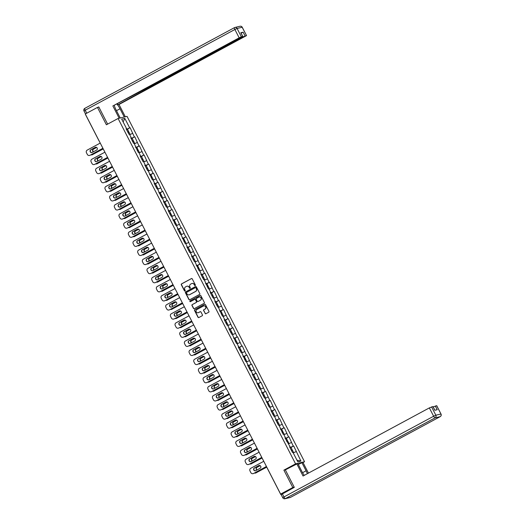 <?xml version="1.0" encoding="UTF-8"?>
<svg xmlns="http://www.w3.org/2000/svg" width="525" height="525" viewBox="0 0 525 525"><rect width="100%" height="100%" fill="white"/><g stroke="black" fill="none" stroke-linecap="round" stroke-linejoin="round"><path stroke-width="0.79" d="M195.175 285.541A0.453 0.433 -103.3 0 0 195.352 284.931L192.229 278.854A0.643 0.617 -103.3 0 0 191.389 278.578L181.558 283.881A0.643 0.617 -103.3 0 0 181.309 284.747L184.433 290.824A0.453 0.433 -103.3 0 0 185.017 291.014A0.453 0.433 -103.3 0 0 185.194 290.41L184.793 289.623A2.061 1.982 -103.3 0 1 185.601 286.853L186.414 286.407A2.061 1.982 -103.3 0 1 189.105 287.3L189.512 288.081A0.453 0.433 -103.3 0 0 190.096 288.277A0.453 0.433 -103.3 0 0 190.273 287.674L189.873 286.886A2.061 1.982 -103.3 0 1 190.68 284.11L191.494 283.671A2.061 1.982 -103.3 0 1 194.184 284.557L194.591 285.344A0.453 0.433 -103.3 0 0 195.175 285.541A0.453 0.433 -103.3 0 1 194.768 285.305L194.591 285.344M205.091 313.451A0.643 0.617 -103.3 0 0 205.931 313.727L208.694 312.244A0.643 0.617 -103.3 0 0 208.943 311.377L205.472 304.625A0.643 0.617 -103.3 0 0 204.632 304.349L194.801 309.652A0.643 0.617 -103.3 0 0 194.552 310.518L198.023 317.264A0.643 0.617 -103.3 0 0 198.863 317.546L202.191 315.748A0.643 0.617 -103.3 0 0 202.447 314.882L200.957 311.994A0.643 0.617 -103.3 0 0 200.117 311.712L198.47 312.605A1.726 1.654 -103.3 0 1 196.133 311.666A1.726 1.654 -103.3 0 1 196.895 309.547L203.365 306.055A1.726 1.654 -103.3 0 1 205.702 306.994A1.726 1.654 -103.3 0 1 204.94 309.113L203.864 309.697A0.643 0.617 -103.3 0 0 203.608 310.564L205.275 313.412A0.643 0.617 -103.3 0 0 205.879 313.753M283.887 470.151L292.812 487.515L280.626 494.091L85.286 113.991L97.466 107.415L106.391 124.786L118.079 118.486L295.575 463.851L283.887 470.151L285.541 469.757M199.546 294.453A0.643 0.617 -103.3 0 0 199.802 293.587L196.33 286.834A0.643 0.617 -103.3 0 0 195.49 286.558L185.66 291.861A0.643 0.617 -103.3 0 0 185.41 292.727L188.875 299.473A0.643 0.617 -103.3 0 0 189.715 299.755L199.546 294.453M200.904 295.726L204.369 302.479A0.643 0.617 -103.3 0 1 204.12 303.345L194.289 308.647A0.643 0.617 -103.3 0 1 193.449 308.372L191.966 305.484A0.643 0.617 -103.3 0 1 192.216 304.618L196.206 302.466A0.643 0.617 -103.3 0 0 196.455 301.599L195.471 299.683A0.643 0.617 -103.3 0 0 194.631 299.408L190.483 301.645A0.453 0.433 -103.3 0 1 189.866 301.396A0.453 0.433 -103.3 0 1 190.07 300.845L200.064 295.45A0.643 0.617 -103.3 0 1 200.904 295.726M303.03 462.551L304.546 461.731L295.575 463.851M304.546 461.731L127.05 116.366L118.079 118.486M290.758 447.543L293.685 445.968L289.971 447.589M293.685 445.968L300.93 461.081L297.806 461.816L292.943 452.347L292.471 452.458L289.629 446.919L290.095 446.808L284.957 437.83L285.423 437.719L283.598 434.162L283.132 434.273L278.926 425.073L278.46 425.184L275.612 419.646L276.078 419.534L274.253 415.984L273.787 416.089L270.939 410.557L271.405 410.445L269.581 406.888L269.115 407L264.908 397.799L264.442 397.911L261.594 392.372L262.06 392.26L260.236 388.703L259.77 388.815L255.563 379.614L255.098 379.726L252.249 374.187L252.715 374.076L250.891 370.525L250.425 370.63L247.577 365.098L248.043 364.987L246.218 361.43L245.752 361.541L241.546 352.341L241.08 352.452L238.232 346.913L238.698 346.802L236.873 343.245L236.407 343.357L232.201 334.156L231.735 334.267L228.887 328.729L229.353 328.617L227.528 325.067L227.062 325.172L224.214 319.64L224.68 319.528L222.856 315.971L222.39 316.083L218.183 306.882L217.718 306.994L214.869 301.455L215.335 301.343L213.511 297.793L213.045 297.898L210.197 292.366L210.663 292.254L208.838 288.697L208.373 288.809L204.166 279.608L203.7 279.72L200.852 274.181L201.318 274.07L199.493 270.513L199.027 270.624L194.821 261.424L194.355 261.535L191.507 255.997L191.973 255.885L190.148 252.335L189.683 252.44L186.834 246.907L187.3 246.796L185.476 243.239L185.01 243.351L180.803 234.15L180.338 234.262L177.489 228.723L177.955 228.611L176.131 225.054L175.665 225.166L171.458 215.965L170.993 216.077L168.144 210.538L168.61 210.427L166.786 206.876L166.32 206.981L163.472 201.449L163.938 201.338L162.113 197.781L161.648 197.892L157.441 188.692L156.975 188.803L154.127 183.264L154.593 183.153L152.768 179.596L152.303 179.707L148.096 170.507L147.63 170.618L144.782 165.08L145.248 164.968L143.423 161.418L142.958 161.523L140.109 155.991L140.575 155.879L138.751 152.322L138.285 152.434L134.078 143.233L133.612 143.345L130.764 137.806L131.23 137.694L129.406 134.144L128.94 134.249L126.092 128.717L126.558 128.605L121.695 119.136L124.812 118.401L129.682 127.87L126.433 129.38M127.221 129.334L129.682 127.87M130.148 127.759L134.354 136.959L131.106 138.469M131.893 138.429L134.354 136.959M134.82 136.848L139.027 146.055L135.778 147.564M136.566 147.518L139.027 146.055M139.493 145.943L143.699 155.144L140.451 156.653M141.238 156.614L143.699 155.144M144.165 155.032L148.372 164.233L145.123 165.749M145.911 165.703L148.372 164.233M148.838 164.128L153.044 173.329L149.796 174.838M150.583 174.792L153.044 173.329M153.51 173.217L157.717 182.418L154.468 183.927M155.256 183.888L157.717 182.418M158.183 182.306L162.389 191.507L159.141 193.023M159.928 192.977L162.389 191.507M162.855 191.402L167.062 200.602L163.813 202.112M164.601 202.073L167.062 200.602M167.528 200.491L171.734 209.692L168.486 211.201M169.273 211.162L171.734 209.692M172.2 209.58L176.407 218.787L173.158 220.297M173.946 220.251L176.407 218.787M176.873 218.676L181.079 227.876L177.831 229.386M178.618 229.346L181.079 227.876M181.545 227.765L185.752 236.965L182.503 238.481M183.291 238.435L185.752 236.965M186.218 236.86L190.424 246.061L187.176 247.57M187.963 247.524L190.424 246.061M190.89 245.949L195.097 255.15L191.848 256.659M192.636 256.62L195.097 255.15M195.562 255.038L199.769 264.246L196.521 265.755M197.308 265.709L199.769 264.246M200.235 264.134L204.442 273.335L201.193 274.844M201.981 274.805L204.442 273.335M204.907 273.223L209.114 282.424L205.866 283.94M206.653 283.894L209.114 282.424M209.58 282.319L213.787 291.519L210.538 293.029M211.326 292.983L213.787 291.519M214.252 291.408L218.459 300.608L215.211 302.118M215.998 302.078L218.459 300.608M218.925 300.497L223.132 309.704L219.883 311.213M220.671 311.168L223.132 309.704M223.598 309.592L227.804 318.793L224.556 320.303M225.343 320.263L227.804 318.793M228.27 318.682L232.477 327.882L229.228 329.398M230.016 329.352L232.477 327.882M232.942 327.777L237.149 336.978L233.901 338.487M234.688 338.441L237.149 336.978M237.615 336.866L241.822 346.067L238.573 347.576M239.361 347.537L241.822 346.067M242.287 345.955L246.494 355.156L243.246 356.672M244.033 356.626L246.494 355.156M246.96 355.051L251.167 364.252L247.918 365.761M248.706 365.722L251.167 364.252M251.632 364.14L255.839 373.341L252.591 374.85M253.378 374.811L255.839 373.341M256.305 373.229L260.512 382.436L257.263 383.946M258.051 383.9L260.512 382.436M260.978 382.325L265.184 391.525L261.936 393.035M262.723 392.995L265.184 391.525M265.65 391.414L269.857 400.614L266.608 402.13M267.396 402.084L269.857 400.614M270.322 400.509L274.529 409.71L271.281 411.219M272.068 411.173L274.529 409.71M274.995 409.598L279.202 418.799L275.953 420.308M276.741 420.269L279.202 418.799M279.668 418.688L283.874 427.895L280.626 429.404M281.413 429.358L283.874 427.895M284.34 427.783L288.547 436.984L285.298 438.493M286.086 438.454L288.547 436.984M289.012 436.872L293.219 446.073M289.708 447.077L290.095 446.808M291.388 442.523L288.566 443.835M285.036 437.981L285.423 437.719M286.716 433.427L283.894 434.746M280.363 428.892L280.75 428.63M282.043 424.338L279.221 425.65M275.691 419.803L276.078 419.534M277.371 415.242L274.549 416.561M271.018 410.708L271.405 410.445M272.698 406.153L269.876 407.466M266.346 401.618L266.733 401.356M268.026 397.064L265.204 398.377M261.673 392.523L262.06 392.26M263.353 387.968L260.531 389.288M257.001 383.434L257.388 383.171M258.681 378.879L255.859 380.192M252.328 374.345L252.715 374.076M254.008 369.79L251.186 371.103M247.656 365.249L248.043 364.987M249.336 360.695L246.514 362.007M242.983 356.16L243.37 355.898M244.663 351.606L241.841 352.918M238.311 347.071L238.698 346.802M239.991 342.51L237.169 343.829M233.638 337.975L234.025 337.713M235.318 333.421L232.496 334.733M228.966 328.886L229.353 328.617M230.646 324.332L227.824 325.644M224.293 319.791L224.68 319.528M225.973 315.236L223.151 316.549M219.621 310.702L220.008 310.439M221.301 306.147L218.479 307.46M214.948 301.613L215.335 301.343M216.635 297.052L213.806 298.371M210.276 292.517L210.663 292.254M211.962 287.963L209.134 289.275M205.603 283.428L205.99 283.159M207.29 278.873L204.461 280.186M200.931 274.332L201.318 274.07M202.617 269.778L199.789 271.097M196.258 265.243L196.645 264.981M197.945 260.689L195.116 262.001M191.586 256.154L191.973 255.885M193.272 251.593L190.444 252.912M186.913 247.058L187.3 246.796M188.6 242.504L185.771 243.817M182.241 237.969L182.628 237.707M183.927 233.415L181.099 234.727M177.568 228.874L177.955 228.611M179.255 224.319L176.426 225.638M172.896 219.785L173.283 219.522M174.582 215.23L171.754 216.543M168.223 210.696L168.61 210.427M169.91 206.141L167.081 207.454M163.551 201.6L163.938 201.338M165.237 197.046L162.409 198.358M158.878 192.511L159.265 192.248M160.565 187.957L157.736 189.269M154.206 183.422L154.593 183.153M155.892 178.861L153.064 180.18M149.533 174.326L149.92 174.064M151.22 169.772L148.391 171.084M144.861 165.237L145.248 164.968M146.547 160.683L143.719 161.995M140.188 156.142L140.575 155.879M141.875 151.587L139.046 152.9M135.516 147.053L135.903 146.79M137.202 142.498L134.374 143.811M130.843 137.963L131.23 137.694M132.53 133.403L129.701 134.722M126.171 128.868L126.558 128.605M124.812 118.401L123.139 121.951M98.877 107.087L97.466 107.415M292.812 487.515L294.223 487.187M280.626 494.091L282.306 493.69L281.249 494.465M296.061 451.612L293.239 452.924M300.93 461.081L296.953 460.156M194.768 285.305L194.362 284.517A2.061 1.982 -103.3 0 0 192.052 283.474M186.972 286.21A2.061 1.982 -103.3 0 1 189.282 287.254L189.689 288.041A0.453 0.433 -103.3 0 0 190.083 288.284M191.625 278.506A0.643 0.617 -103.3 0 0 191.573 278.532L181.742 283.835A0.643 0.617 -103.3 0 0 181.486 284.701L184.61 290.778A0.453 0.433 -103.3 0 0 185.003 291.027M195.727 286.486A0.643 0.617 -103.3 0 0 195.668 286.512L185.837 291.815A0.643 0.617 -103.3 0 0 185.588 292.681L189.059 299.434A0.643 0.617 -103.3 0 0 189.663 299.782M195.891 287.877A0.453 0.433 -103.3 0 0 195.3 287.68L186.67 292.333A0.453 0.433 -103.3 0 0 186.5 292.943L186.92 293.77A2.061 1.982 -103.3 0 0 189.61 294.656L195.51 291.48A2.061 1.982 -103.3 0 0 196.317 288.704L196.068 287.831A0.453 0.433 -103.3 0 0 195.497 287.634M189.23 294.814A2.061 1.982 -103.3 0 0 189.787 294.617L189.61 294.656M196.068 287.831L196.494 288.665A2.061 1.982 -103.3 0 1 195.687 291.434L189.787 294.617M194.867 299.335A0.643 0.617 -103.3 0 1 195.648 299.637L196.632 301.553A0.643 0.617 -103.3 0 1 196.383 302.42L192.399 304.572A0.643 0.617 -103.3 0 0 192.143 305.438L193.627 308.326A0.643 0.617 -103.3 0 0 194.23 308.674M200.301 295.385A0.643 0.617 -103.3 0 0 200.242 295.411L190.247 300.799A0.453 0.433 -103.3 0 0 190.463 301.652M200.34 300.234A1.726 1.654 -103.3 0 0 199.159 297.025A1.726 1.654 -103.3 0 0 198.765 297.176L196.488 298.403A0.643 0.617 -103.3 0 0 196.238 299.27L197.223 301.186A0.643 0.617 -103.3 0 0 198.063 301.462L200.517 300.188A1.726 1.654 -103.3 0 0 199.251 297.006M200.517 300.188L198.24 301.422M203.851 305.885A1.726 1.654 -103.3 0 1 205.118 309.074L204.041 309.652A0.643 0.617 -103.3 0 0 203.785 310.518L205.275 313.412M198.168 312.729A1.726 1.654 -103.3 0 0 198.647 312.565L198.47 312.605M200.36 311.647A0.643 0.617 -103.3 0 0 200.301 311.673L198.647 312.565M204.875 304.277A0.643 0.617 -103.3 0 0 204.816 304.303L194.985 309.606A0.643 0.617 -103.3 0 0 194.729 310.472L198.201 317.225A0.643 0.617 -103.3 0 0 198.804 317.572M127.831 132.09L128.664 131.519L127.713 131.86M128.664 131.519L127.509 129.275L126.558 129.616M96.587 147.413L93.319 149.172A1.509 1.45 -103.3 0 0 93.332 151.837M90.91 154.809A1.969 1.89 -103.3 0 0 92.393 154.698L103.235 148.923M103.208 148.864L92.393 154.698M130.148 134.512L129.025 132.215L128.067 132.562M130.18 134.459L129.649 134.617M96.646 147.446L93.548 149.12A1.509 1.45 -103.3 0 0 93.502 151.745M92.623 154.645A1.969 1.89 76.7 0 1 92.059 154.836M91.973 152.539A1.509 1.45 76.7 0 1 91.055 149.704L95.452 147.335A1.509 1.45 76.7 0 1 95.681 147.236M102.933 148.326L90.129 155.229A1.969 1.89 76.7 0 1 89.565 155.426M89.683 155.4L89.453 155.452A1.969 1.89 -103.3 0 1 87.327 154.435L86.461 152.749A1.969 1.89 -103.3 0 1 87.229 150.097L100.236 143.082M102.9 148.273L90.129 155.229M90.825 149.763L95.222 147.394A1.509 1.45 76.7 0 1 97.263 148.214A1.509 1.45 76.7 0 1 96.6 150.071L92.203 152.44A1.509 1.45 76.7 0 1 90.156 151.62A1.509 1.45 76.7 0 1 90.825 149.763L91.055 149.704M89.453 155.452A1.969 1.89 -103.3 0 0 89.9 155.288M120.232 117.974L115.986 109.718A7.389 2.008 61.7 0 1 114.312 105.486M116.478 110.677L120.022 108.767A7.389 2.008 61.7 0 0 116.891 104.094M120.022 108.767L124.268 117.022M125.324 116.773L119.011 104.495L117.954 104.744L242.878 36.953L242.694 36.599M117.462 103.786L117.954 104.744M119.011 104.495L246.533 35.602L242.163 27.267L237.083 28.462L241.369 36.796L242.819 36.474L241.605 37.249L158.701 81.966L112.862 105.945L239.164 37.826L234.878 29.492L85.207 110.217L86.743 113.203M119.168 118.223L112.862 105.945M246.448 35.602L242.878 36.953M241.106 33.141L243.167 32.196L240.817 32.747L242.819 36.474M241.369 36.796L239.164 37.826M98.142 107.257L98.785 106.91L107.632 124.117M298.285 464.435L302.886 462.276L308.457 473.11M301.829 462.525L306.082 470.8A7.389 2.008 61.7 0 1 307.348 473.701M281.216 494.583L294.308 487.358L285.324 469.875L297.793 463.477L302.046 471.752A7.389 2.008 61.7 0 0 304.29 475.355M296.73 463.726L303.05 476.024L429.352 407.899L433.007 406.553L434.917 410.268M433.21 406.947L436.721 405.674L441.007 414.008L436.642 405.674M432.928 406.553L434.844 410.281L437.194 409.73L435.277 405.996M132.503 141.186L133.337 140.608L132.385 140.956M133.337 140.608L132.182 138.364L131.23 138.712M101.259 156.502L97.991 158.268A1.509 1.45 -103.3 0 0 98.004 160.926M95.583 163.898A1.969 1.89 -103.3 0 0 97.066 163.787L107.907 158.012M107.881 157.959L97.066 163.787M134.82 143.607L133.698 141.31L132.74 141.652M134.853 143.548L134.321 143.712M101.318 156.542L98.221 158.209A1.509 1.45 -103.3 0 0 98.175 160.834M97.296 163.734A1.969 1.89 76.7 0 1 96.731 163.931M137.176 150.275L138.009 149.697L137.058 150.045M138.009 149.697L136.854 147.453L135.903 147.801M105.932 165.592L102.664 167.357A1.509 1.45 -103.3 0 0 102.677 170.015M100.255 172.994A1.969 1.89 -103.3 0 0 101.738 172.882L112.58 167.101M112.553 167.048L101.738 172.882M139.493 152.696L138.37 150.399L137.412 150.747M139.525 152.644L138.994 152.801M105.991 165.631L102.893 167.304A1.509 1.45 -103.3 0 0 102.847 169.923M101.968 172.823A1.969 1.89 76.7 0 1 101.404 173.02M141.848 159.364L142.682 158.793L141.73 159.141M142.682 158.793L141.527 156.548L140.575 156.896M110.604 174.687L107.336 176.446A1.509 1.45 -103.3 0 0 107.349 179.11M104.928 182.083A1.969 1.89 -103.3 0 0 106.411 181.972L117.252 176.197M117.226 176.137L106.411 181.972M144.165 161.785L143.043 159.488L142.085 159.836M144.198 161.733L143.666 161.89M110.663 174.72L107.566 176.393A1.509 1.45 -103.3 0 0 107.52 179.018M106.641 181.919A1.969 1.89 76.7 0 1 106.076 182.109M146.521 168.459L147.354 167.882L146.403 168.23M147.354 167.882L146.199 165.638L145.248 165.985M115.277 183.776L112.009 185.542A1.509 1.45 -103.3 0 0 112.022 188.199M109.6 191.179A1.969 1.89 -103.3 0 0 111.083 191.067L121.925 185.286M121.898 185.233L111.083 191.067M148.838 170.881L147.715 168.584L146.757 168.925M148.87 170.828L148.339 170.986M115.336 183.816L112.238 185.482A1.509 1.45 -103.3 0 0 112.193 188.107M111.313 191.008A1.969 1.89 76.7 0 1 110.749 191.205M151.193 177.548L152.027 176.977L151.075 177.319M152.027 176.977L150.872 174.733L149.92 175.074M119.949 192.872L116.681 194.631A1.509 1.45 -103.3 0 0 116.694 197.295M114.273 200.268A1.969 1.89 -103.3 0 0 115.756 200.156L126.597 194.381M126.571 194.322L115.756 200.156M153.51 179.97L152.388 177.673L151.43 178.021M153.543 179.918L153.011 180.075M120.008 192.905L116.911 194.578A1.509 1.45 -103.3 0 0 116.865 197.203M115.986 200.104A1.969 1.89 76.7 0 1 115.421 200.294M96.646 161.634A1.509 1.45 76.7 0 1 95.727 158.799L100.124 156.43A1.509 1.45 76.7 0 1 100.354 156.332M107.605 157.421L94.802 164.325A1.969 1.89 76.7 0 1 94.237 164.515M94.356 164.489L94.119 164.548A1.969 1.89 -103.3 0 1 92 163.531L91.133 161.838A1.969 1.89 -103.3 0 1 91.901 159.193L104.908 152.178M107.572 157.362L94.802 164.325M95.498 158.852L99.894 156.483A1.509 1.45 76.7 0 1 101.935 157.31A1.509 1.45 76.7 0 1 101.272 159.16L96.876 161.536A1.509 1.45 76.7 0 1 94.828 160.709A1.509 1.45 76.7 0 1 95.498 158.852L95.727 158.799M94.119 164.548A1.969 1.89 -103.3 0 0 94.572 164.377M101.318 170.723A1.509 1.45 76.7 0 1 100.4 167.888L104.797 165.519A1.509 1.45 76.7 0 1 105.026 165.421M112.278 166.51L99.474 173.414A1.969 1.89 76.7 0 1 98.91 173.604M99.028 173.585L98.792 173.637A1.969 1.89 -103.3 0 1 96.672 172.62L95.806 170.933A1.969 1.89 -103.3 0 1 96.574 168.282L109.581 161.267M112.245 166.458L99.474 173.414M100.17 167.947L104.567 165.572A1.509 1.45 76.7 0 1 106.608 166.399A1.509 1.45 76.7 0 1 105.945 168.256L101.548 170.625A1.509 1.45 76.7 0 1 99.501 169.798A1.509 1.45 76.7 0 1 100.17 167.947L100.4 167.888M98.792 173.637A1.969 1.89 -103.3 0 0 99.245 173.467M105.991 179.812A1.509 1.45 76.7 0 1 105.072 176.984L109.469 174.608A1.509 1.45 76.7 0 1 109.699 174.51M116.95 175.599L104.147 182.503A1.969 1.89 76.7 0 1 103.582 182.7M103.701 182.674L103.464 182.733A1.969 1.89 -103.3 0 1 101.345 181.716L100.478 180.023A1.969 1.89 -103.3 0 1 101.246 177.371L114.253 170.363M116.918 175.547L104.147 182.503M104.843 177.037L109.239 174.668A1.509 1.45 76.7 0 1 111.28 175.488A1.509 1.45 76.7 0 1 110.618 177.345L106.221 179.714A1.509 1.45 76.7 0 1 104.173 178.894A1.509 1.45 76.7 0 1 104.843 177.037L105.072 176.984M103.464 182.733A1.969 1.89 -103.3 0 0 103.917 182.562M110.663 188.908A1.509 1.45 76.7 0 1 109.745 186.073L114.142 183.704A1.509 1.45 76.7 0 1 114.371 183.606M121.623 184.695L108.819 191.599A1.969 1.89 76.7 0 1 108.255 191.789M108.373 191.769L108.137 191.822A1.969 1.89 -103.3 0 1 106.017 190.805L105.151 189.112A1.969 1.89 -103.3 0 1 105.919 186.467L118.926 179.452M121.59 184.636L108.819 191.599M109.515 186.126L113.912 183.757A1.509 1.45 76.7 0 1 115.953 184.583A1.509 1.45 76.7 0 1 115.29 186.441L110.893 188.81A1.509 1.45 76.7 0 1 108.846 187.983A1.509 1.45 76.7 0 1 109.515 186.126L109.745 186.073M108.137 191.822A1.969 1.89 -103.3 0 0 108.59 191.651M115.336 197.997A1.509 1.45 76.7 0 1 114.417 195.162L118.814 192.793A1.509 1.45 76.7 0 1 119.044 192.695M126.295 193.784L113.492 200.688A1.969 1.89 76.7 0 1 112.928 200.885M113.046 200.858L112.809 200.911A1.969 1.89 -103.3 0 1 110.69 199.894L109.823 198.207A1.969 1.89 -103.3 0 1 110.591 195.556L123.598 188.541M126.263 193.732L113.492 200.688M114.188 195.221L118.584 192.852A1.509 1.45 76.7 0 1 120.625 193.673A1.509 1.45 76.7 0 1 119.963 195.53L115.566 197.899A1.509 1.45 76.7 0 1 113.518 197.078A1.509 1.45 76.7 0 1 114.188 195.221L114.417 195.162M112.809 200.911A1.969 1.89 -103.3 0 0 113.262 200.747M155.866 186.644L156.699 186.067L155.748 186.414M156.699 186.067L155.544 183.822L154.593 184.17M124.622 201.961L121.354 203.726A1.509 1.45 -103.3 0 0 121.36 206.384M118.945 209.357A1.969 1.89 -103.3 0 0 120.428 209.245L131.27 203.47M131.243 203.411L120.428 209.245M158.183 189.059L157.06 186.769L156.102 187.11M158.215 189.007L157.684 189.171M124.681 202L121.583 203.667A1.509 1.45 -103.3 0 0 121.537 206.292M120.658 209.193A1.969 1.89 76.7 0 1 120.094 209.383M120.008 207.093A1.509 1.45 76.7 0 1 119.09 204.258L123.487 201.889A1.509 1.45 76.7 0 1 123.716 201.79M130.968 202.88L118.164 209.783A1.969 1.89 76.7 0 1 117.6 209.974M117.718 209.948L117.482 210.007A1.969 1.89 -103.3 0 1 115.362 208.989L114.496 207.296A1.969 1.89 -103.3 0 1 115.264 204.652L128.271 197.636M130.935 202.821L118.164 209.783M118.86 204.31L123.257 201.941A1.509 1.45 76.7 0 1 125.298 202.768A1.509 1.45 76.7 0 1 124.635 204.619L120.238 206.994A1.509 1.45 76.7 0 1 118.191 206.168A1.509 1.45 76.7 0 1 118.86 204.31L119.09 204.258M117.482 210.007A1.969 1.89 -103.3 0 0 117.935 209.836M160.538 195.733L161.372 195.156L160.42 195.503M161.372 195.156L160.217 192.911L159.265 193.259M129.294 211.05L126.026 212.815A1.509 1.45 -103.3 0 0 126.033 215.473M123.618 218.452A1.969 1.89 -103.3 0 0 125.101 218.341L135.942 212.559M135.916 212.507L125.101 218.341M162.855 198.155L161.733 195.858L160.775 196.206M162.888 198.102L162.356 198.26M129.353 211.089L126.256 212.763A1.509 1.45 -103.3 0 0 126.21 215.381M125.331 218.282A1.969 1.89 76.7 0 1 124.766 218.479M124.681 216.182A1.509 1.45 76.7 0 1 123.762 213.347L128.159 210.978A1.509 1.45 76.7 0 1 128.389 210.879M135.64 211.969L122.837 218.873A1.969 1.89 76.7 0 1 122.272 219.063M122.391 219.043L122.154 219.096A1.969 1.89 -103.3 0 1 120.035 218.078L119.168 216.392A1.969 1.89 -103.3 0 1 119.936 213.741L132.943 206.725M135.607 211.91L122.837 218.873M123.532 213.406L127.929 211.03A1.509 1.45 76.7 0 1 129.97 211.857A1.509 1.45 76.7 0 1 129.308 213.714L124.911 216.083A1.509 1.45 76.7 0 1 122.863 215.257A1.509 1.45 76.7 0 1 123.532 213.406L123.762 213.347M122.154 219.096A1.969 1.89 -103.3 0 0 122.607 218.925M165.211 204.822L166.044 204.251L165.093 204.593M166.044 204.251L164.889 202.007L163.938 202.355M133.967 220.146L130.699 221.904A1.509 1.45 -103.3 0 0 130.705 224.569M128.29 227.542A1.969 1.89 -103.3 0 0 129.773 227.43L140.615 221.655M140.588 221.596L129.773 227.43M167.528 207.244L166.405 204.947L165.447 205.295M167.56 207.191L167.029 207.349M134.026 220.178L130.928 221.852A1.509 1.45 -103.3 0 0 130.882 224.477M130.003 227.377A1.969 1.89 76.7 0 1 129.439 227.568M129.353 225.271A1.509 1.45 76.7 0 1 128.435 222.442L132.832 220.067A1.509 1.45 76.7 0 1 133.061 219.968M140.313 221.058L127.509 227.962A1.969 1.89 76.7 0 1 126.945 228.158M127.063 228.132L126.827 228.191A1.969 1.89 -103.3 0 1 124.707 227.168L123.841 225.481A1.969 1.89 -103.3 0 1 124.609 222.83L137.616 215.821M140.28 221.005L127.509 227.962M128.205 222.495L132.602 220.126A1.509 1.45 76.7 0 1 134.643 220.946A1.509 1.45 76.7 0 1 133.98 222.803L129.583 225.173A1.509 1.45 76.7 0 1 127.536 224.352A1.509 1.45 76.7 0 1 128.205 222.495L128.435 222.442M126.827 228.191A1.969 1.89 -103.3 0 0 127.273 228.021M169.883 213.918L170.717 213.34L169.765 213.688M170.717 213.34L169.562 211.096L168.61 211.444M138.639 229.235L135.371 231A1.509 1.45 -103.3 0 0 135.378 233.658M132.963 236.637A1.969 1.89 -103.3 0 0 134.446 236.526L145.287 230.744M145.261 230.692L134.446 236.526M172.2 216.339L171.078 214.043L170.12 214.384M172.233 216.287L171.701 216.444M138.698 229.274L135.601 230.941A1.509 1.45 -103.3 0 0 135.555 233.566M134.676 236.467A1.969 1.89 76.7 0 1 134.111 236.663M134.026 234.367A1.509 1.45 76.7 0 1 133.107 231.532L137.504 229.162A1.509 1.45 76.7 0 1 137.734 229.064M144.985 230.153L132.182 237.057A1.969 1.89 76.7 0 1 131.618 237.248M131.736 237.228L131.499 237.28A1.969 1.89 -103.3 0 1 129.38 236.263L128.513 234.57A1.969 1.89 -103.3 0 1 129.281 231.925L142.288 224.91M144.952 230.094L132.182 237.057M132.877 231.584L137.274 229.215A1.509 1.45 76.7 0 1 139.315 230.042A1.509 1.45 76.7 0 1 138.653 231.899L134.256 234.268A1.509 1.45 76.7 0 1 132.208 233.441A1.509 1.45 76.7 0 1 132.877 231.584L133.107 231.532M131.499 237.28A1.969 1.89 -103.3 0 0 131.946 237.11M174.556 223.007L175.389 222.436L174.438 222.777M175.389 222.436L174.234 220.192L173.283 220.533M143.312 238.33L140.044 240.089A1.509 1.45 -103.3 0 0 140.05 242.753M137.635 245.726A1.969 1.89 -103.3 0 0 139.118 245.615L149.96 239.833M149.933 239.781L139.118 245.615M176.873 225.428L175.75 223.132L174.792 223.479M176.905 225.376L176.374 225.533M143.371 238.363L140.273 240.037A1.509 1.45 -103.3 0 0 140.227 242.662M139.348 245.562A1.969 1.89 76.7 0 1 138.784 245.752M138.698 243.456A1.509 1.45 76.7 0 1 137.78 240.621L142.177 238.252A1.509 1.45 76.7 0 1 142.406 238.153M149.658 239.243L136.854 246.146A1.969 1.89 76.7 0 1 136.29 246.343M136.408 246.317L136.172 246.369A1.969 1.89 -103.3 0 1 134.052 245.352L133.186 243.666A1.969 1.89 -103.3 0 1 133.954 241.014L146.961 233.999M149.625 239.19L136.854 246.146M137.55 240.68L141.947 238.304A1.509 1.45 76.7 0 1 143.988 239.131A1.509 1.45 76.7 0 1 143.325 240.988L138.928 243.357A1.509 1.45 76.7 0 1 136.881 242.537A1.509 1.45 76.7 0 1 137.55 240.68L137.78 240.621M136.172 246.369A1.969 1.89 -103.3 0 0 136.618 246.205M179.228 232.102L180.062 231.525L179.11 231.873M180.062 231.525L178.907 229.281L177.955 229.628M147.984 247.419L144.716 249.185A1.509 1.45 -103.3 0 0 144.723 251.843M142.308 254.815A1.969 1.89 -103.3 0 0 143.791 254.704L154.632 248.929M154.606 248.87L143.791 254.704M181.545 234.518L180.423 232.221L179.465 232.568M181.578 234.465L181.046 234.623M148.043 247.459L144.946 249.126A1.509 1.45 -103.3 0 0 144.9 251.751M144.021 254.651A1.969 1.89 76.7 0 1 143.456 254.842M143.371 252.545A1.509 1.45 76.7 0 1 142.452 249.716L146.849 247.341A1.509 1.45 76.7 0 1 147.079 247.249M154.33 248.338L141.527 255.242A1.969 1.89 76.7 0 1 140.963 255.432M141.081 255.406L140.844 255.465A1.969 1.89 -103.3 0 1 138.725 254.448L137.858 252.755A1.969 1.89 -103.3 0 1 138.626 250.11L151.633 243.095M154.298 248.279L141.527 255.242M142.222 249.769L146.619 247.4A1.509 1.45 76.7 0 1 148.66 248.227A1.509 1.45 76.7 0 1 147.998 250.077L143.601 252.453A1.509 1.45 76.7 0 1 141.553 251.626A1.509 1.45 76.7 0 1 142.222 249.769L142.452 249.716M140.844 255.465A1.969 1.89 -103.3 0 0 141.291 255.294M183.901 241.192L184.734 240.614L183.783 240.962M184.734 240.614L183.579 238.37L182.628 238.718M152.657 256.508L149.389 258.274A1.509 1.45 -103.3 0 0 149.395 260.932M146.98 263.911A1.969 1.89 -103.3 0 0 148.463 263.799L159.305 258.018M159.278 257.965L148.463 263.799M186.218 243.613L185.095 241.316L184.137 241.664M186.25 243.561L185.719 243.718M152.716 256.548L149.618 258.221A1.509 1.45 -103.3 0 0 149.572 260.84M148.693 263.74A1.969 1.89 76.7 0 1 148.129 263.937M148.043 261.64A1.509 1.45 76.7 0 1 147.125 258.805L151.522 256.436A1.509 1.45 76.7 0 1 151.751 256.338M159.003 257.427L146.199 264.331A1.969 1.89 76.7 0 1 145.635 264.521M145.753 264.502L145.517 264.554A1.969 1.89 -103.3 0 1 143.397 263.537L142.531 261.85A1.969 1.89 -103.3 0 1 143.299 259.199L156.306 252.184M158.97 257.368L146.199 264.331M146.895 258.858L151.292 256.489A1.509 1.45 76.7 0 1 153.333 257.316A1.509 1.45 76.7 0 1 152.663 259.173L148.273 261.542A1.509 1.45 76.7 0 1 146.226 260.715A1.509 1.45 76.7 0 1 146.895 258.858L147.125 258.805M145.517 264.554A1.969 1.89 -103.3 0 0 145.963 264.383M188.573 250.281L189.407 249.71L188.455 250.051M189.407 249.71L188.252 247.465L187.3 247.813M157.329 265.604L154.061 267.363A1.509 1.45 -103.3 0 0 154.068 270.027M151.653 273A1.969 1.89 -103.3 0 0 153.136 272.888L163.977 267.113M163.951 267.054L153.136 272.888M190.89 252.702L189.768 250.405L188.81 250.753M190.923 252.65L190.391 252.807M157.388 265.637L154.291 267.31A1.509 1.45 -103.3 0 0 154.245 269.935M153.366 272.836A1.969 1.89 76.7 0 1 152.801 273.026M152.716 270.729A1.509 1.45 76.7 0 1 151.797 267.894L156.194 265.525A1.509 1.45 76.7 0 1 156.424 265.427M163.675 266.516L150.872 273.42A1.969 1.89 76.7 0 1 150.308 273.617M150.426 273.591L150.189 273.65A1.969 1.89 -103.3 0 1 148.07 272.626L147.203 270.939A1.969 1.89 -103.3 0 1 147.971 268.288L160.978 261.273M163.643 266.464L150.872 273.42M151.567 267.953L155.964 265.584A1.509 1.45 76.7 0 1 158.005 266.405A1.509 1.45 76.7 0 1 157.336 268.262L152.946 270.631A1.509 1.45 76.7 0 1 150.898 269.811A1.509 1.45 76.7 0 1 151.567 267.953L151.797 267.894M150.189 273.65A1.969 1.89 -103.3 0 0 150.636 273.479M193.246 259.376L194.079 258.799L193.128 259.147M194.079 258.799L192.924 256.554L191.973 256.902M162.002 274.693L158.734 276.458A1.509 1.45 -103.3 0 0 158.74 279.116M156.325 282.096A1.969 1.89 -103.3 0 0 157.808 281.978L168.65 276.202M168.623 276.15L157.808 281.978M195.562 261.798L194.44 259.501L193.482 259.842M195.595 261.745L195.064 261.903M162.061 274.733L158.963 276.399A1.509 1.45 -103.3 0 0 158.917 279.024M158.038 281.925A1.969 1.89 76.7 0 1 157.474 282.122M157.388 279.825A1.509 1.45 76.7 0 1 156.47 276.99L160.867 274.621A1.509 1.45 76.7 0 1 161.096 274.522M168.348 275.612L155.544 282.516A1.969 1.89 76.7 0 1 154.98 282.706M155.098 282.686L154.862 282.739A1.969 1.89 -103.3 0 1 152.742 281.722L151.876 280.028A1.969 1.89 -103.3 0 1 152.644 277.384L165.651 270.368M168.315 275.553L155.544 282.516M156.24 277.043L160.637 274.673A1.509 1.45 76.7 0 1 162.678 275.5A1.509 1.45 76.7 0 1 162.008 277.358L157.618 279.727A1.509 1.45 76.7 0 1 155.571 278.9A1.509 1.45 76.7 0 1 156.24 277.043L156.47 276.99M154.862 282.739A1.969 1.89 -103.3 0 0 155.308 282.568M197.918 268.465L198.752 267.888L197.8 268.236M198.752 267.888L197.597 265.65L196.645 265.991M166.674 283.782L163.406 285.548A1.509 1.45 -103.3 0 0 163.413 288.212M160.998 291.185A1.969 1.89 -103.3 0 0 162.481 291.073L173.322 285.292M173.296 285.239L162.481 291.073M200.235 270.887L199.113 268.59L198.155 268.938M200.268 270.834L199.736 270.992M166.733 283.822L163.636 285.495A1.509 1.45 -103.3 0 0 163.59 288.113M162.711 291.021A1.969 1.89 76.7 0 1 162.146 291.211M162.061 288.914A1.509 1.45 76.7 0 1 161.142 286.079L165.539 283.71A1.509 1.45 76.7 0 1 165.769 283.612M173.02 284.701L160.217 291.605A1.969 1.89 76.7 0 1 159.653 291.802M159.771 291.775L159.534 291.828A1.969 1.89 -103.3 0 1 157.415 290.811L156.548 289.124A1.969 1.89 -103.3 0 1 157.316 286.473L170.323 279.457M172.988 284.648L160.217 291.605M160.912 286.138L165.309 283.762A1.509 1.45 76.7 0 1 167.35 284.589A1.509 1.45 76.7 0 1 166.681 286.447L162.291 288.816A1.509 1.45 76.7 0 1 160.243 287.989A1.509 1.45 76.7 0 1 160.912 286.138L161.142 286.079M159.534 291.828A1.969 1.89 -103.3 0 0 159.981 291.657M202.591 277.554L203.424 276.983L202.473 277.331M203.424 276.983L202.269 274.739L201.318 275.087M171.347 292.878L168.079 294.637A1.509 1.45 -103.3 0 0 168.085 297.301M165.67 300.274A1.969 1.89 -103.3 0 0 167.153 300.162L177.995 294.387M177.968 294.328L167.153 300.162M204.907 279.976L203.785 277.679L202.827 278.027M204.94 279.923L204.409 280.081M171.406 292.917L168.308 294.584A1.509 1.45 -103.3 0 0 168.256 297.209M167.383 300.11A1.969 1.89 76.7 0 1 166.819 300.3M166.733 298.003A1.509 1.45 76.7 0 1 165.815 295.175L170.212 292.799A1.509 1.45 76.7 0 1 170.441 292.707M177.693 293.79L164.889 300.694A1.969 1.89 76.7 0 1 164.325 300.891M164.443 300.864L164.207 300.923A1.969 1.89 -103.3 0 1 162.087 299.906L161.221 298.213A1.969 1.89 -103.3 0 1 161.989 295.562L174.996 288.553M177.66 293.738L164.889 300.694M165.585 295.227L169.982 292.858A1.509 1.45 76.7 0 1 172.023 293.678A1.509 1.45 76.7 0 1 171.353 295.536L166.963 297.911A1.509 1.45 76.7 0 1 164.916 297.084A1.509 1.45 76.7 0 1 165.585 295.227L165.815 295.175M164.207 300.923A1.969 1.89 -103.3 0 0 164.653 300.753M207.263 286.65L208.097 286.072L207.145 286.42M208.097 286.072L206.942 283.828L205.99 284.176M176.019 301.967L172.751 303.732A1.509 1.45 -103.3 0 0 172.758 306.39M170.343 309.369A1.969 1.89 -103.3 0 0 171.826 309.258L182.667 303.476M182.641 303.424L171.826 309.258M209.58 289.072L208.458 286.775L207.5 287.123M209.613 289.019L209.081 289.177M176.078 302.006L172.981 303.673A1.509 1.45 -103.3 0 0 172.928 306.298M172.056 309.199A1.969 1.89 76.7 0 1 171.491 309.396M171.406 307.099A1.509 1.45 76.7 0 1 170.487 304.264L174.884 301.895A1.509 1.45 76.7 0 1 175.114 301.796M182.365 302.886L169.562 309.789A1.969 1.89 76.7 0 1 168.998 309.98M169.116 309.96L168.879 310.012A1.969 1.89 -103.3 0 1 166.76 308.995L165.893 307.302A1.969 1.89 -103.3 0 1 166.661 304.658L179.668 297.642M182.332 302.827L169.562 309.789M170.257 304.316L174.654 301.947A1.509 1.45 76.7 0 1 176.695 302.774A1.509 1.45 76.7 0 1 176.026 304.631L171.636 307A1.509 1.45 76.7 0 1 169.588 306.173A1.509 1.45 76.7 0 1 170.257 304.316L170.487 304.264M168.879 310.012A1.969 1.89 -103.3 0 0 169.326 309.842M211.929 295.739L212.769 295.168L211.818 295.509M212.769 295.168L211.614 292.924L210.663 293.265M180.692 311.062L177.424 312.821A1.509 1.45 -103.3 0 0 177.43 315.486M175.015 318.458A1.969 1.89 -103.3 0 0 176.498 318.347L187.34 312.572M187.313 312.513L176.498 318.347M214.252 298.161L213.13 295.864L212.172 296.212M214.285 298.108L213.754 298.266M180.751 311.095L177.653 312.769A1.509 1.45 -103.3 0 0 177.601 315.394M176.728 318.294A1.969 1.89 76.7 0 1 176.164 318.485M176.078 316.188A1.509 1.45 76.7 0 1 175.16 313.353L179.557 310.984A1.509 1.45 76.7 0 1 179.786 310.885M187.038 311.975L174.234 318.878A1.969 1.89 76.7 0 1 173.67 319.075M173.788 319.049L173.552 319.102A1.969 1.89 -103.3 0 1 171.432 318.084L170.566 316.398A1.969 1.89 -103.3 0 1 171.334 313.747L184.341 306.731M187.005 311.922L174.234 318.878M174.93 313.412L179.327 311.043A1.509 1.45 76.7 0 1 181.368 311.863A1.509 1.45 76.7 0 1 180.698 313.72L176.308 316.089A1.509 1.45 76.7 0 1 174.261 315.269A1.509 1.45 76.7 0 1 174.93 313.412L175.16 313.353M173.552 319.102A1.969 1.89 -103.3 0 0 173.998 318.938M216.602 304.835L217.442 304.257L216.49 304.605M217.442 304.257L216.287 302.013L215.335 302.361M185.364 320.152L182.096 321.917A1.509 1.45 -103.3 0 0 182.103 324.575M179.688 327.548A1.969 1.89 -103.3 0 0 181.171 327.436L192.012 321.661M191.986 321.608L181.171 327.436M218.925 307.256L217.803 304.959L216.845 305.301M218.958 307.197L218.426 307.361M185.423 320.191L182.326 321.858A1.509 1.45 -103.3 0 0 182.273 324.483M181.401 327.383A1.969 1.89 76.7 0 1 180.836 327.58M180.751 325.283A1.509 1.45 76.7 0 1 179.832 322.448L184.229 320.079A1.509 1.45 76.7 0 1 184.459 319.981M191.71 321.07L178.907 327.974A1.969 1.89 76.7 0 1 178.343 328.164M178.461 328.138L178.224 328.197A1.969 1.89 -103.3 0 1 176.105 327.18L175.238 325.487A1.969 1.89 -103.3 0 1 176.006 322.842L189.013 315.827M191.677 321.011L178.907 327.974M179.602 322.501L183.999 320.132A1.509 1.45 76.7 0 1 186.04 320.959A1.509 1.45 76.7 0 1 185.371 322.809L180.981 325.185A1.509 1.45 76.7 0 1 178.933 324.358A1.509 1.45 76.7 0 1 179.602 322.501L179.832 322.448M178.224 328.197A1.969 1.89 -103.3 0 0 178.671 328.027M221.274 313.924L222.114 313.346L221.163 313.694M222.114 313.346L220.959 311.108L220.008 311.45M190.037 329.241L186.769 331.006A1.509 1.45 -103.3 0 0 186.775 333.664M184.36 336.643A1.969 1.89 -103.3 0 0 185.843 336.532L196.685 330.75M196.658 330.697L185.843 336.532M223.598 316.345L222.475 314.048L221.517 314.396M223.63 316.293L223.099 316.45M190.096 329.28L186.998 330.953A1.509 1.45 -103.3 0 0 186.946 333.572M186.073 336.473A1.969 1.89 76.7 0 1 185.509 336.669M185.423 334.373A1.509 1.45 76.7 0 1 184.505 331.537L188.902 329.168A1.509 1.45 76.7 0 1 189.131 329.07M196.383 330.159L183.579 337.063A1.969 1.89 76.7 0 1 183.015 337.253M183.133 337.234L182.897 337.286A1.969 1.89 -103.3 0 1 180.777 336.269L179.911 334.582A1.969 1.89 -103.3 0 1 180.679 331.931L193.686 324.916M196.35 330.107L183.579 337.063M184.275 331.597L188.665 329.221A1.509 1.45 76.7 0 1 190.713 330.048A1.509 1.45 76.7 0 1 190.043 331.905L185.653 334.274A1.509 1.45 76.7 0 1 183.606 333.447A1.509 1.45 76.7 0 1 184.275 331.597L184.505 331.537M182.897 337.286A1.969 1.89 -103.3 0 0 183.343 337.116M225.947 323.013L226.787 322.442L225.835 322.79M226.787 322.442L225.632 320.197L224.68 320.545M194.709 338.336L191.441 340.095A1.509 1.45 -103.3 0 0 191.448 342.759M189.033 345.732A1.969 1.89 -103.3 0 0 190.509 345.621L201.357 339.846M201.331 339.787L190.509 345.621M228.27 325.434L227.148 323.137L226.19 323.485M228.303 325.382L227.771 325.539M194.768 338.369L191.671 340.042A1.509 1.45 -103.3 0 0 191.618 342.667M190.746 345.568A1.969 1.89 76.7 0 1 190.181 345.758M190.096 343.462A1.509 1.45 76.7 0 1 189.177 340.633L193.574 338.258A1.509 1.45 76.7 0 1 193.804 338.159M201.055 339.248L188.252 346.152A1.969 1.89 76.7 0 1 187.688 346.349M187.806 346.323L187.569 346.382A1.969 1.89 -103.3 0 1 185.45 345.365L184.583 343.672A1.969 1.89 -103.3 0 1 185.351 341.02L198.358 334.012M201.023 339.196L188.252 346.152M188.948 340.686L193.338 338.317A1.509 1.45 76.7 0 1 195.385 339.137A1.509 1.45 76.7 0 1 194.716 340.994L190.326 343.363A1.509 1.45 76.7 0 1 188.278 342.543A1.509 1.45 76.7 0 1 188.948 340.686L189.177 340.633M187.569 346.382A1.969 1.89 -103.3 0 0 188.016 346.211M230.619 332.108L231.459 331.531L230.508 331.879M231.459 331.531L230.304 329.287L229.353 329.634M199.382 347.425L196.114 349.191A1.509 1.45 -103.3 0 0 196.12 351.848M193.705 354.828A1.969 1.89 -103.3 0 0 195.182 354.716L206.03 348.935M206.003 348.882L195.182 354.716M232.942 334.53L231.82 332.233L230.862 332.574M232.975 334.478L232.444 334.635M199.441 347.465L196.343 349.132A1.509 1.45 -103.3 0 0 196.291 351.757M195.418 354.657A1.969 1.89 76.7 0 1 194.854 354.854M194.768 352.557A1.509 1.45 76.7 0 1 193.85 349.722L198.247 347.353A1.509 1.45 76.7 0 1 198.476 347.255M205.721 348.344L192.924 355.248A1.969 1.89 76.7 0 1 192.36 355.438M192.478 355.418L192.242 355.471A1.969 1.89 -103.3 0 1 190.122 354.454L189.256 352.761A1.969 1.89 -103.3 0 1 190.024 350.116L203.031 343.101M205.695 348.285L192.924 355.248M193.62 349.775L198.01 347.406A1.509 1.45 76.7 0 1 200.058 348.233A1.509 1.45 76.7 0 1 199.388 350.09L194.998 352.459A1.509 1.45 76.7 0 1 192.951 351.632A1.509 1.45 76.7 0 1 193.62 349.775L193.85 349.722M192.242 355.471A1.969 1.89 -103.3 0 0 192.688 355.3M235.292 341.197L236.132 340.627L235.18 340.968M236.132 340.627L234.977 338.382L234.025 338.723M204.054 356.521L200.786 358.28A1.509 1.45 -103.3 0 0 200.793 360.944M198.378 363.917A1.969 1.89 -103.3 0 0 199.854 363.805L210.702 358.03M210.676 357.971L199.854 363.805M237.615 343.619L236.493 341.322L235.535 341.67M237.641 343.567L237.116 343.724M204.113 356.554L201.016 358.227A1.509 1.45 -103.3 0 0 200.963 360.852M200.091 363.753A1.969 1.89 76.7 0 1 199.526 363.943M199.441 361.646A1.509 1.45 76.7 0 1 198.522 358.811L202.919 356.442A1.509 1.45 76.7 0 1 203.149 356.344M210.394 357.433L197.597 364.337A1.969 1.89 76.7 0 1 197.032 364.534M197.151 364.508L196.914 364.56A1.969 1.89 -103.3 0 1 194.795 363.543L193.928 361.856A1.969 1.89 -103.3 0 1 194.696 359.205L207.703 352.19M210.368 357.381L197.597 364.337M198.293 358.87L202.683 356.501A1.509 1.45 76.7 0 1 204.73 357.322A1.509 1.45 76.7 0 1 204.061 359.179L199.671 361.548A1.509 1.45 76.7 0 1 197.623 360.727A1.509 1.45 76.7 0 1 198.293 358.87L198.522 358.811M196.914 364.56A1.969 1.89 -103.3 0 0 197.361 364.396M239.964 350.293L240.804 349.716L239.853 350.063M240.804 349.716L239.649 347.471L238.698 347.819M208.727 365.61L205.459 367.375A1.509 1.45 -103.3 0 0 205.465 370.033M203.05 373.006A1.969 1.89 -103.3 0 0 204.527 372.894L215.375 367.119M215.348 367.06L204.527 372.894M242.287 352.708L241.165 350.418L240.207 350.759M242.314 352.656L241.789 352.82M208.786 365.649L205.688 367.316A1.509 1.45 -103.3 0 0 205.636 369.941M204.763 372.842A1.969 1.89 76.7 0 1 204.199 373.032M204.113 370.742A1.509 1.45 76.7 0 1 203.195 367.907L207.592 365.538A1.509 1.45 76.7 0 1 207.821 365.439M215.066 366.529L202.269 373.433A1.969 1.89 76.7 0 1 201.705 373.623M201.823 373.597L201.587 373.656A1.969 1.89 -103.3 0 1 199.467 372.638L198.601 370.945A1.969 1.89 -103.3 0 1 199.369 368.301L212.376 361.285M215.04 366.47L202.269 373.433M202.965 367.959L207.355 365.59A1.509 1.45 76.7 0 1 209.403 366.417A1.509 1.45 76.7 0 1 208.733 368.268L204.343 370.643A1.509 1.45 76.7 0 1 202.296 369.817A1.509 1.45 76.7 0 1 202.965 367.959L203.195 367.907M201.587 373.656A1.969 1.89 -103.3 0 0 202.033 373.485M244.637 359.382L245.477 358.805L244.525 359.152M245.477 358.805L244.322 356.56L243.37 356.908M213.399 374.699L210.131 376.464A1.509 1.45 -103.3 0 0 210.138 379.122M207.723 382.102A1.969 1.89 -103.3 0 0 209.199 381.99L220.047 376.208M220.021 376.156L209.199 381.99M246.96 361.804L245.838 359.507L244.88 359.855M246.986 361.751L246.461 361.909M213.458 374.738L210.361 376.412A1.509 1.45 -103.3 0 0 210.308 379.03M209.436 381.931A1.969 1.89 76.7 0 1 208.871 382.128M208.786 379.831A1.509 1.45 76.7 0 1 207.867 376.996L212.264 374.627A1.509 1.45 76.7 0 1 212.494 374.528M219.739 375.618L206.942 382.522A1.969 1.89 76.7 0 1 206.377 382.712M206.496 382.692L206.259 382.745A1.969 1.89 -103.3 0 1 204.14 381.727L203.273 380.041A1.969 1.89 -103.3 0 1 204.041 377.39L217.048 370.374M219.713 375.565L206.942 382.522M207.637 377.055L212.028 374.679A1.509 1.45 76.7 0 1 214.075 375.506A1.509 1.45 76.7 0 1 213.406 377.363L209.016 379.733A1.509 1.45 76.7 0 1 206.968 378.906A1.509 1.45 76.7 0 1 207.637 377.055L207.867 376.996M206.259 382.745A1.969 1.89 -103.3 0 0 206.706 382.574M249.309 368.471L250.149 367.9L249.198 368.242M250.149 367.9L248.994 365.656L248.043 366.004M218.072 383.795L214.804 385.553A1.509 1.45 -103.3 0 0 214.81 388.218M212.395 391.191A1.969 1.89 -103.3 0 0 213.872 391.079L224.72 385.304M224.693 385.245L213.872 391.079M251.632 370.893L250.51 368.596L249.552 368.944M251.659 370.84L251.134 370.998M218.131 383.827L215.033 385.501A1.509 1.45 -103.3 0 0 214.981 388.126M214.108 391.027A1.969 1.89 76.7 0 1 213.544 391.217M213.458 388.92A1.509 1.45 76.7 0 1 212.54 386.092L216.937 383.716A1.509 1.45 76.7 0 1 217.166 383.617M224.411 384.707L211.614 391.611A1.969 1.89 76.7 0 1 211.05 391.808M211.168 391.781L210.932 391.84A1.969 1.89 -103.3 0 1 208.812 390.817L207.946 389.13A1.969 1.89 -103.3 0 1 208.714 386.479L221.721 379.47M224.385 384.654L211.614 391.611M212.31 386.144L216.7 383.775A1.509 1.45 76.7 0 1 218.748 384.595A1.509 1.45 76.7 0 1 218.078 386.452L213.688 388.822A1.509 1.45 76.7 0 1 211.641 388.001A1.509 1.45 76.7 0 1 212.31 386.144L212.54 386.092M210.932 391.84A1.969 1.89 -103.3 0 0 211.378 391.67M253.982 377.567L254.822 376.989L253.87 377.337M254.822 376.989L253.667 374.745L252.715 375.093M222.744 392.884L219.476 394.649A1.509 1.45 -103.3 0 0 219.483 397.307M217.068 400.286A1.969 1.89 -103.3 0 0 218.544 400.175L229.392 394.393M229.366 394.341L218.544 400.175M256.305 379.988L255.183 377.692L254.225 378.033M256.331 379.936L255.806 380.093M222.803 392.923L219.706 394.59A1.509 1.45 -103.3 0 0 219.653 397.215M218.781 400.116A1.969 1.89 76.7 0 1 218.216 400.312M218.131 398.016A1.509 1.45 76.7 0 1 217.212 395.181L221.609 392.812A1.509 1.45 76.7 0 1 221.839 392.713M229.084 393.803L216.287 400.706A1.969 1.89 76.7 0 1 215.723 400.897M215.841 400.877L215.604 400.929A1.969 1.89 -103.3 0 1 213.485 399.912L212.618 398.219A1.969 1.89 -103.3 0 1 213.386 395.574L226.393 388.559M229.058 393.743L216.287 400.706M216.982 395.233L221.373 392.864A1.509 1.45 76.7 0 1 223.42 393.691A1.509 1.45 76.7 0 1 222.751 395.548L218.361 397.917A1.509 1.45 76.7 0 1 216.313 397.09A1.509 1.45 76.7 0 1 216.982 395.233L217.212 395.181M215.604 400.929A1.969 1.89 -103.3 0 0 216.051 400.759M258.654 386.656L259.494 386.085L258.543 386.426M259.494 386.085L258.339 383.841L257.388 384.182M227.417 401.979L224.149 403.738A1.509 1.45 -103.3 0 0 224.155 406.402M221.74 409.375A1.969 1.89 -103.3 0 0 223.217 409.264L234.065 403.489M234.038 403.43L223.217 409.264M260.978 389.077L259.855 386.781L258.897 387.128M261.004 389.025L260.479 389.183M227.476 402.012L224.378 403.686A1.509 1.45 -103.3 0 0 224.326 406.311M223.453 409.211A1.969 1.89 76.7 0 1 222.889 409.402M222.803 407.105A1.509 1.45 76.7 0 1 221.885 404.27L226.282 401.901A1.509 1.45 76.7 0 1 226.511 401.802M233.756 402.892L220.959 409.795A1.969 1.89 76.7 0 1 220.395 409.992M220.513 409.966L220.277 410.018A1.969 1.89 -103.3 0 1 218.157 409.001L217.291 407.315A1.969 1.89 -103.3 0 1 218.059 404.663L231.066 397.648M233.73 402.839L220.959 409.795M221.655 404.329L226.045 401.953A1.509 1.45 76.7 0 1 228.093 402.78A1.509 1.45 76.7 0 1 227.423 404.637L223.033 407.006A1.509 1.45 76.7 0 1 220.986 406.186A1.509 1.45 76.7 0 1 221.655 404.329L221.885 404.27M220.277 410.018A1.969 1.89 -103.3 0 0 220.723 409.854M263.327 395.752L264.167 395.174L263.209 395.522M264.167 395.174L263.012 392.93L262.06 393.277M232.089 411.068L228.821 412.834A1.509 1.45 -103.3 0 0 228.828 415.492M226.413 418.464A1.969 1.89 -103.3 0 0 227.889 418.353L238.737 412.578M238.711 412.519L227.889 418.353M265.65 398.167L264.528 395.87L263.57 396.217M265.676 398.114L265.151 398.272M232.148 411.108L229.051 412.775A1.509 1.45 -103.3 0 0 228.998 415.4M228.126 418.3A1.969 1.89 76.7 0 1 227.561 418.491M227.476 416.194A1.509 1.45 76.7 0 1 226.557 413.365L230.954 410.99A1.509 1.45 76.7 0 1 231.184 410.898M238.429 411.987L225.632 418.891A1.969 1.89 76.7 0 1 225.067 419.081M225.186 419.055L224.949 419.114A1.969 1.89 -103.3 0 1 222.83 418.097L221.963 416.404A1.969 1.89 -103.3 0 1 222.731 413.759L235.738 406.744M238.402 411.928L225.632 418.891M226.327 413.418L230.718 411.049A1.509 1.45 76.7 0 1 232.765 411.876A1.509 1.45 76.7 0 1 232.096 413.726L227.706 416.102A1.509 1.45 76.7 0 1 225.658 415.275A1.509 1.45 76.7 0 1 226.327 413.418L226.557 413.365M224.949 419.114A1.969 1.89 -103.3 0 0 225.396 418.943M267.999 404.841L268.839 404.263L267.881 404.611M268.839 404.263L267.684 402.019L266.733 402.367M236.762 420.158L233.494 421.923A1.509 1.45 -103.3 0 0 233.5 424.581M231.085 427.56A1.969 1.89 -103.3 0 0 232.562 427.448L243.41 421.667M243.383 421.614L232.562 427.448M270.322 407.262L269.2 404.965L268.242 405.313M270.349 407.21L269.824 407.367M236.821 420.197L233.723 421.87A1.509 1.45 -103.3 0 0 233.671 424.489M232.798 427.389A1.969 1.89 76.7 0 1 232.234 427.586M232.148 425.289A1.509 1.45 76.7 0 1 231.23 422.454L235.627 420.085A1.509 1.45 76.7 0 1 235.856 419.987M243.101 421.076L230.304 427.98A1.969 1.89 76.7 0 1 229.74 428.17M229.858 428.151L229.622 428.203A1.969 1.89 -103.3 0 1 227.502 427.186L226.636 425.499A1.969 1.89 -103.3 0 1 227.404 422.848L240.411 415.833M243.075 421.017L230.304 427.98M231 422.507L235.39 420.138A1.509 1.45 76.7 0 1 237.438 420.965A1.509 1.45 76.7 0 1 236.768 422.822L232.378 425.191A1.509 1.45 76.7 0 1 230.331 424.364A1.509 1.45 76.7 0 1 231 422.507L231.23 422.454M229.622 428.203A1.969 1.89 -103.3 0 0 230.068 428.033M272.672 413.93L273.512 413.359L272.554 413.7M273.512 413.359L272.357 411.114L271.405 411.462M241.434 429.253L238.166 431.012A1.509 1.45 -103.3 0 0 238.173 433.676M235.758 436.649A1.969 1.89 -103.3 0 0 237.234 436.538L248.082 430.762M248.056 430.703L237.234 436.538M274.995 416.351L273.873 414.054L272.915 414.402M275.021 416.299L274.496 416.456M241.493 429.286L238.396 430.959A1.509 1.45 -103.3 0 0 238.343 433.584M237.471 436.485A1.969 1.89 76.7 0 1 236.906 436.675M236.821 434.378A1.509 1.45 76.7 0 1 235.902 431.543L240.299 429.174A1.509 1.45 76.7 0 1 240.529 429.076M247.774 430.165L234.977 437.069A1.969 1.89 76.7 0 1 234.412 437.266M234.531 437.24L234.294 437.299A1.969 1.89 -103.3 0 1 232.175 436.275L231.308 434.588A1.969 1.89 -103.3 0 1 232.076 431.937L245.083 424.922M247.748 430.113L234.977 437.069M235.673 431.602L240.063 429.233A1.509 1.45 76.7 0 1 242.11 430.054A1.509 1.45 76.7 0 1 241.441 431.911L237.051 434.28A1.509 1.45 76.7 0 1 235.003 433.46A1.509 1.45 76.7 0 1 235.673 431.602L235.902 431.543M234.294 437.299A1.969 1.89 -103.3 0 0 234.741 437.128M277.344 423.025L278.184 422.448L277.226 422.796M278.184 422.448L277.029 420.203L276.078 420.551M246.107 438.342L242.839 440.108A1.509 1.45 -103.3 0 0 242.845 442.765M240.43 445.745A1.969 1.89 -103.3 0 0 241.907 445.633L252.755 439.852M252.728 439.799L241.907 445.633M279.668 425.447L278.545 423.15L277.587 423.491M279.694 425.394L279.169 425.552M246.166 438.382L243.068 440.048A1.509 1.45 -103.3 0 0 243.016 442.673M242.143 445.574A1.969 1.89 76.7 0 1 241.579 445.771M241.493 443.474A1.509 1.45 76.7 0 1 240.575 440.639L244.972 438.27A1.509 1.45 76.7 0 1 245.201 438.172M252.446 439.261L239.649 446.165A1.969 1.89 76.7 0 1 239.085 446.355M239.203 446.335L238.967 446.388A1.969 1.89 -103.3 0 1 236.847 445.371L235.981 443.678A1.969 1.89 -103.3 0 1 236.749 441.033L249.756 434.017M252.42 439.202L239.649 446.165M240.345 440.692L244.735 438.322A1.509 1.45 76.7 0 1 246.783 439.149A1.509 1.45 76.7 0 1 246.113 441.007L241.723 443.376A1.509 1.45 76.7 0 1 239.676 442.549A1.509 1.45 76.7 0 1 240.345 440.692L240.575 440.639M238.967 446.388A1.969 1.89 -103.3 0 0 239.413 446.217M282.017 432.114L282.857 431.537L281.899 431.885M282.857 431.537L281.702 429.299L280.75 429.64M250.779 447.431L247.511 449.197A1.509 1.45 -103.3 0 0 247.518 451.861M245.103 454.834A1.969 1.89 -103.3 0 0 246.579 454.722L257.427 448.941M257.401 448.888L246.579 454.722M284.34 434.536L283.218 432.239L282.26 432.587M284.366 434.483L283.841 434.641M250.838 447.471L247.741 449.144A1.509 1.45 -103.3 0 0 247.688 451.762M246.816 454.67A1.969 1.89 76.7 0 1 246.251 454.86M246.166 452.563A1.509 1.45 76.7 0 1 245.247 449.728L249.644 447.359A1.509 1.45 76.7 0 1 249.874 447.261M257.119 448.35L244.322 455.254A1.969 1.89 76.7 0 1 243.757 455.451M243.876 455.424L243.639 455.477A1.969 1.89 -103.3 0 1 241.52 454.46L240.653 452.773A1.969 1.89 -103.3 0 1 241.421 450.122L254.428 443.107M257.092 448.298L244.322 455.254M245.018 449.787L249.408 447.412A1.509 1.45 76.7 0 1 251.455 448.238A1.509 1.45 76.7 0 1 250.786 450.096L246.396 452.465A1.509 1.45 76.7 0 1 244.348 451.638A1.509 1.45 76.7 0 1 245.018 449.787L245.247 449.728M243.639 455.477A1.969 1.89 -103.3 0 0 244.086 455.306M286.689 441.203L287.529 440.633L286.571 440.98M287.529 440.633L286.374 438.388L285.423 438.736M255.452 456.527L252.184 458.286A1.509 1.45 -103.3 0 0 252.19 460.95M249.775 463.923A1.969 1.89 -103.3 0 0 251.252 463.811L262.1 458.036M262.073 457.977L251.252 463.811M289.012 443.625L287.89 441.328L286.932 441.676M289.039 443.572L288.514 443.73M255.511 456.566L252.413 458.233A1.509 1.45 -103.3 0 0 252.361 460.858M251.488 463.759A1.969 1.89 76.7 0 1 250.924 463.949M250.838 461.652A1.509 1.45 76.7 0 1 249.92 458.824L254.317 456.448A1.509 1.45 76.7 0 1 254.546 456.356M261.791 457.439L248.994 464.343A1.969 1.89 76.7 0 1 248.43 464.54M248.548 464.513L248.312 464.572A1.969 1.89 -103.3 0 1 246.192 463.555L245.326 461.862A1.969 1.89 -103.3 0 1 246.094 459.211L259.101 452.202M261.765 457.387L248.994 464.343M249.69 458.876L254.08 456.507A1.509 1.45 76.7 0 1 256.128 457.327A1.509 1.45 76.7 0 1 255.458 459.185L251.068 461.56A1.509 1.45 76.7 0 1 249.021 460.733A1.509 1.45 76.7 0 1 249.69 458.876L249.92 458.824M248.312 464.572A1.969 1.89 -103.3 0 0 248.758 464.402M291.362 450.299L292.202 449.722L291.244 450.069M292.202 449.722L291.047 447.477L290.095 447.825M260.124 465.616L256.856 467.381A1.509 1.45 -103.3 0 0 256.863 470.039M254.448 473.018A1.969 1.89 -103.3 0 0 255.924 472.907L266.772 467.125M266.746 467.073L255.924 472.907M293.685 452.721L292.563 450.424L291.605 450.772M293.711 452.668L293.186 452.826M260.183 465.655L257.086 467.322A1.509 1.45 -103.3 0 0 257.033 469.947M256.161 472.848A1.969 1.89 76.7 0 1 255.596 473.045M255.511 470.748A1.509 1.45 76.7 0 1 254.592 467.913L258.989 465.544A1.509 1.45 76.7 0 1 259.219 465.445M266.464 466.535L253.667 473.438A1.969 1.89 76.7 0 1 253.102 473.629M253.221 473.609L252.984 473.662A1.969 1.89 -103.3 0 1 250.865 472.644L249.998 470.951A1.969 1.89 -103.3 0 1 250.766 468.307L263.773 461.291M266.438 466.476L253.667 473.438M254.363 467.965L258.753 465.596A1.509 1.45 76.7 0 1 260.8 466.423A1.509 1.45 76.7 0 1 260.131 468.28L255.741 470.649A1.509 1.45 76.7 0 1 253.693 469.822A1.509 1.45 76.7 0 1 254.363 467.965L254.592 467.913M252.984 473.662A1.969 1.89 -103.3 0 0 253.431 473.491M84.079 110.992L85.207 110.217A1.969 0.538 -118.3 0 1 84.807 108.353A1.969 0.538 -118.3 0 1 84.847 108.34L234.452 27.654M242.734 36.474L240.817 32.747M243.167 32.196L245.083 35.923M242.163 27.267L242.248 27.267A1.969 1.969 0 0 0 240.043 26.25A1.969 1.89 76.7 0 1 242.163 27.267M237.083 28.462A1.969 1.89 -103.3 0 0 234.518 27.615A1.969 0.538 -118.3 0 0 234.485 27.628A1.969 0.538 -118.3 0 0 234.878 29.492L237.083 28.462M282.352 493.808L283.966 496.958L433.637 416.233A1.969 0.538 -118.3 0 0 435.074 417.854L285.403 498.579L290.483 497.385L440.153 416.66L435.074 417.854A1.969 1.89 -103.3 0 0 435.848 415.209L440.921 414.008A1.969 1.89 76.7 0 1 440.153 416.66A1.969 0.538 -118.3 0 0 440.193 416.647A1.969 1.969 0 0 0 441.007 414.008M431.563 406.875L435.848 415.209L433.637 416.233L429.352 407.899M302.558 472.703L306.082 470.8M440.226 416.62A1.969 0.538 -118.3 0 1 440.193 416.647L290.515 497.372A1.969 0.538 -118.3 0 1 290.483 497.385A1.969 1.89 -103.3 0 1 290.036 497.556A1.969 1.969 0 0 0 290.515 497.372A1.969 0.538 -118.3 0 0 290.548 497.346M282.752 497.733A1.969 1.969 0 0 0 284.957 498.75A1.969 1.89 76.7 0 0 285.403 498.579A1.969 0.538 -118.3 0 1 283.966 496.958L282.752 497.733L281.137 494.583M85.463 114.463L99.035 140.864A0.984 0.984 0 0 0 99.232 141.127M267.14 467.847A0.984 0.984 0 0 0 267.238 468.162L280.809 494.563M103.602 149.638A0.984 0.984 0 0 0 103.904 150.216M108.275 158.734A0.984 0.984 0 0 0 108.577 159.311M112.947 167.823A0.984 0.984 0 0 0 113.249 168.4M117.62 176.912A0.984 0.984 0 0 0 117.922 177.489M122.292 186.007A0.984 0.984 0 0 0 122.594 186.585M126.965 195.097A0.984 0.984 0 0 0 127.267 195.674M131.637 204.186A0.984 0.984 0 0 0 131.939 204.77M136.31 213.281A0.984 0.984 0 0 0 136.612 213.859M140.982 222.37A0.984 0.984 0 0 0 141.284 222.948M145.655 231.466A0.984 0.984 0 0 0 145.957 232.043M150.327 240.555A0.984 0.984 0 0 0 150.629 241.132M155 249.644A0.984 0.984 0 0 0 155.302 250.228M159.672 258.74A0.984 0.984 0 0 0 159.974 259.317M164.345 267.829A0.984 0.984 0 0 0 164.647 268.406M169.017 276.924A0.984 0.984 0 0 0 169.319 277.502M173.69 286.013A0.984 0.984 0 0 0 173.992 286.591M178.362 295.103A0.984 0.984 0 0 0 178.664 295.68M183.035 304.198A0.984 0.984 0 0 0 183.337 304.776M187.707 313.287A0.984 0.984 0 0 0 188.009 313.865M192.38 322.383A0.984 0.984 0 0 0 192.682 322.96M197.052 331.472A0.984 0.984 0 0 0 197.354 332.049M201.725 340.561A0.984 0.984 0 0 0 202.027 341.138M206.397 349.657A0.984 0.984 0 0 0 206.699 350.234M211.07 358.746A0.984 0.984 0 0 0 211.372 359.323M215.742 367.835A0.984 0.984 0 0 0 216.037 368.419M220.415 376.93A0.984 0.984 0 0 0 220.71 377.508M225.087 386.019A0.984 0.984 0 0 0 225.382 386.597M229.76 395.115A0.984 0.984 0 0 0 230.055 395.692M234.432 404.204A0.984 0.984 0 0 0 234.727 404.782M239.105 413.293A0.984 0.984 0 0 0 239.4 413.877M243.777 422.389A0.984 0.984 0 0 0 244.073 422.966M248.45 431.478A0.984 0.984 0 0 0 248.745 432.055M253.122 440.573A0.984 0.984 0 0 0 253.418 441.151M257.795 449.663A0.984 0.984 0 0 0 258.09 450.24M262.467 458.752A0.984 0.984 0 0 0 262.762 459.329M246.533 35.602L242.248 27.267M240.043 26.25L234.964 27.444A1.969 1.969 0 0 0 234.485 27.628L84.807 108.353A1.969 1.969 0 0 0 83.993 110.992L85.483 113.886M158.557 82.038L158.76 82.438M284.957 498.75L290.036 497.556"/></g></svg>
